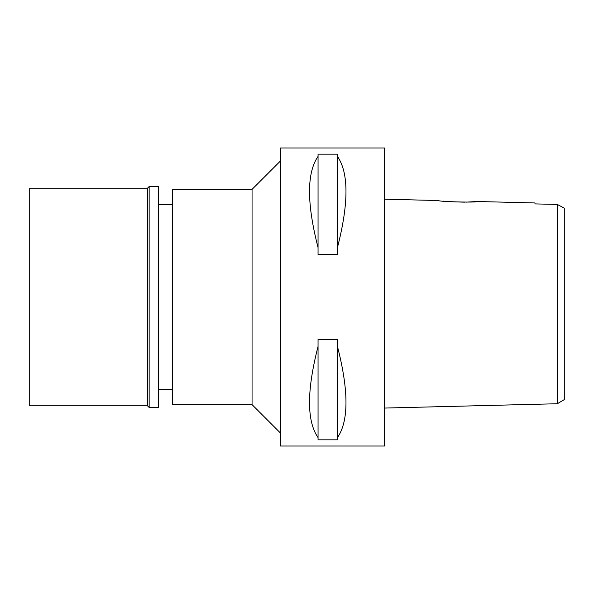 <?xml version="1.0" encoding="UTF-8"?>
<svg xmlns="http://www.w3.org/2000/svg" width="594" height="594" viewBox="0 0 594 594"><rect width="100%" height="100%" fill="white"/><g stroke="black" fill="none" stroke-linecap="round" stroke-linejoin="round"><path stroke-width="0.89" d="M564.3 211.843L564.3 399.599L564.3 208.152L557.306 204.418L534.971 203.905L534.971 202.948L477.012 201.5L466.357 202.123M564.3 371.347L564.3 222.653M545.812 204.158L534.971 203.905L534.971 202.948M559.726 205.717L557.306 204.418L557.306 403.742L564.3 399.599M557.306 211.843L557.306 224.317M557.306 386.33L557.306 403.742L384.526 408.063M477.012 201.5C478.066 202.747 437.436 201.7 438.691 200.542L384.526 199.19M464.493 202.168L449.213 201.685M446.547 201.463L443.109 201.099M384.526 446.027L384.526 147.973L280.442 147.973L280.442 446.027L384.526 446.027M337.451 247.572L337.451 254.507L318.05 254.507L318.05 247.572C306.682 203.259 306.682 172.869 318.05 156.408L318.05 154.158L337.451 154.158L337.451 156.408C348.819 172.869 348.819 203.259 337.451 247.572L337.451 156.408M337.451 437.592L337.451 439.842L318.05 439.842L318.05 437.592C306.682 421.131 306.682 390.741 318.05 346.428L318.05 339.493L337.451 339.493L337.451 346.428C348.819 390.741 348.819 421.131 337.451 437.592L337.451 346.428M280.442 160.981L252.056 189.367L172.572 189.367L172.572 404.633L252.056 404.633L252.056 189.367M280.442 433.019L252.056 404.633M172.572 204.744L158.383 204.744M172.572 389.256L158.383 389.256M318.05 156.408L318.05 247.572M318.05 346.428L318.05 437.592M29.7 188.187L29.7 405.813L147.498 405.813L147.498 188.187L29.7 188.187M149.153 186.531L149.153 407.469L158.383 407.469L158.383 186.531L149.153 186.531L147.498 188.187M149.153 407.469L147.498 405.813"/></g></svg>
